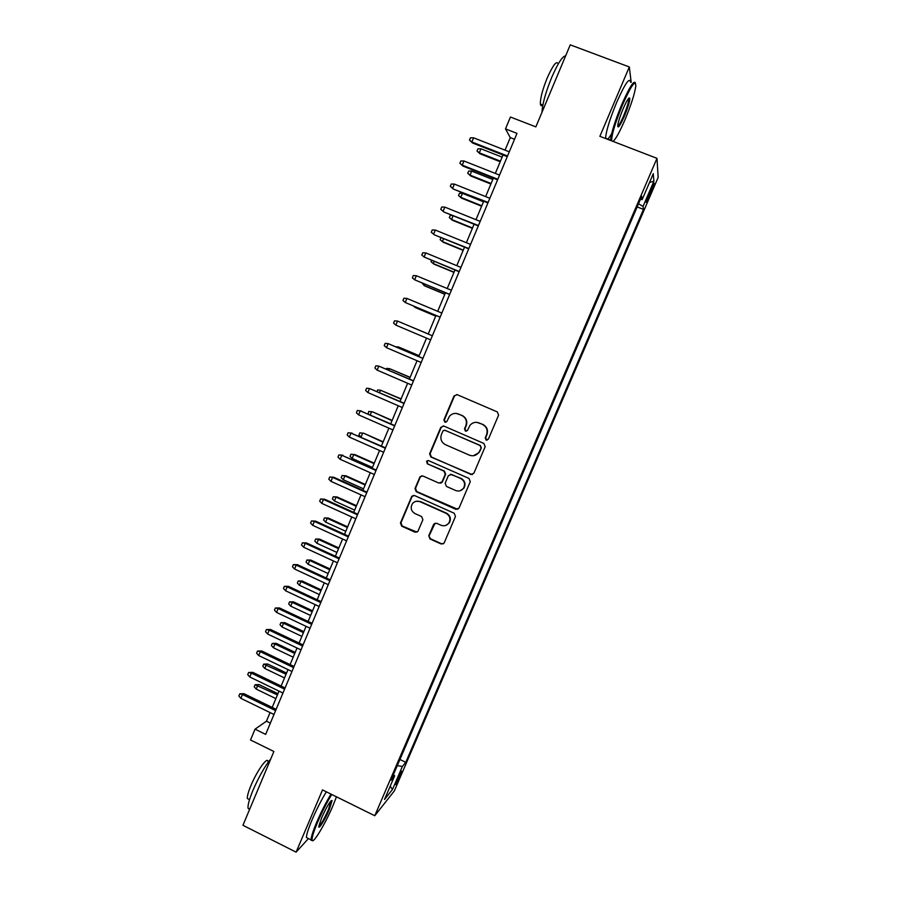 <?xml version="1.0" encoding="UTF-8"?>
<svg xmlns="http://www.w3.org/2000/svg" width="897" height="897" viewBox="0 0 897 897"><rect width="100%" height="100%" fill="white"/><g stroke="black" fill="none" stroke-linecap="round" stroke-linejoin="round"><path stroke-width="1.35" d="M486.129 440.079L488.36 439.182L498.597 415.143L497.319 411.914L457.178 394.669L454.005 395.981L443.914 419.897L444.8 422.139L446.751 421.668L449.52 416.163C452.043 413.483 455.014 412.766 458.445 414.01L461.776 415.446C465.902 417.744 467.247 421.175 465.823 425.739L464.511 428.833L465.397 431.087L467.404 430.56L469.95 425.357C472.472 422.465 475.533 421.657 479.133 422.947L482.474 424.393C486.623 426.703 487.979 430.145 486.555 434.72L485.232 437.826L486.129 440.079M476.812 422.352L482.844 424.416C486.993 426.725 488.338 430.156 486.914 434.72L485.602 437.814L487.015 440.203M456.887 394.568L454.431 396.059L444.363 419.931L445.585 422.274M456.427 413.45L462.179 415.49C466.294 417.778 467.651 421.209 466.227 425.761L464.915 428.844L466.227 431.222M400.219 775.961L401.901 771.274C401.486 770.803 399.871 773.674 397.068 779.885L395.398 784.561C395.824 784.998 397.438 782.128 400.219 775.961M428.766 535.756L430.022 538.962L441.122 543.974L444.082 543.122L455.463 516.459L454.196 513.241L414.605 495.57L411.801 496.276L400.443 522.985L401.688 526.18L415.008 532.19L417.879 531.416L422.879 519.755L421.624 516.549L414.997 513.577C411.017 511.043 410.176 507.724 412.474 503.609C414.549 501.232 417.06 500.593 420.02 501.692L446.078 513.331C449.946 515.708 450.877 518.926 448.881 522.996C446.807 525.653 444.183 526.404 441.01 525.25L436.671 523.299L433.756 524.106L428.766 535.756L430.482 538.761L441.571 543.773L443.32 543.851M631.185 82.345L629.324 66.961L570.257 44.85L535.857 126.881L510.438 117.025L505.493 128.888L516.997 133.373L265.658 734.385L255.04 729.171L250.521 739.991L273.888 751.495L242.941 825.296L296.1 852.15L308.456 838.549M629.324 66.961L599.88 136.333L656.985 158.343L374.767 815.743L322.516 789.909L296.1 852.15M470.678 474.513L473.863 473.246L485.165 446.684L483.898 443.454L443.925 426.086L440.763 427.364L429.618 453.804L430.874 457.01L472.293 474.625M470.275 481.667L459.029 508.094L455.867 509.339L416.242 491.679L414.997 488.484L420.065 476.677L422.868 475.982L438.913 483.091L442.064 481.835L445.237 474.345L443.981 471.138L427.241 463.76L426.613 461.114L428.564 460.632L469.008 478.437L470.275 481.667M651.121 188.875L646.109 202.004C646.154 203.081 647.197 201.309 649.249 196.678L654.261 183.56C654.216 182.472 653.173 184.233 651.121 188.875M656.985 158.343L658.151 177.427L394.388 790.851L374.767 815.743M399.916 759.49L405.769 762.327L643.474 209.393L643.071 206.4L638.507 203.798M405.769 762.327L402.361 766.464L392.471 789.483L384.51 799.474L394.68 775.815L390.991 780.3L641.714 196.331L642.162 199.605L653.285 173.693L653.879 181.25L643.071 206.4M270.053 712.566L266.443 721.199L255.04 729.171M505.493 128.888L510.281 137.622L505.045 150.147M503.026 154.979L495.323 173.413M493.35 178.144L485.636 196.589M483.707 201.22L475.993 219.698M474.087 224.228L466.373 242.717M464.511 247.157L456.786 265.658M454.97 270.008L447.222 288.531M445.45 292.781L437.702 311.315M435.964 315.475L428.217 334.02M426.512 338.113L418.787 356.58M417.06 360.729L409.402 379.061M407.63 383.277L400.04 401.464M398.246 405.747L390.711 423.799M388.894 428.138L381.404 446.056M379.566 450.462L372.143 468.234M370.27 472.708L362.904 490.334M361.009 494.875L353.698 512.378M351.77 516.975L344.515 534.332M342.576 538.996L335.377 556.218M333.404 560.939L326.261 578.038M324.266 582.815L317.179 599.779M315.15 604.623L308.12 621.453M306.068 626.353L299.093 643.048M297.019 648.015L290.101 664.576M288.004 669.599L281.131 686.037M279.012 691.116L272.195 707.419M514.53 139.282L510.281 137.622M270.367 723.128L266.443 721.199M637.173 206.927L643.474 209.393M640.458 199.269L642.162 199.605M394.68 775.815L393.458 774.559M397.281 765.634L402.361 766.464M649.518 182.472L653.879 181.25M392.471 789.483L390.206 786.209M443.309 425.907L441.212 427.387L430.089 453.77L431.345 456.965L471.071 474.435M480.983 447.805L480.097 445.54L445.024 430.28L443.073 430.762L441.447 434.44C440.035 438.969 441.38 442.389 445.473 444.699L469.411 455.16C473.145 456.495 476.273 455.62 478.796 452.514L481.364 447.782L480.097 445.54M444.632 430.168L480.467 445.529M473.425 455.743L479.166 452.492L479.592 451.068M481.364 447.782L479.973 451.045M421.792 475.78L420.222 477.159L415.49 488.383L416.735 491.578L457.806 509.339M440.562 483.191L442.232 482.238L445.674 474.266L444.419 471.071L427.241 463.76M427.981 460.486L427.084 461.058L427.723 463.704M455.642 490.502C458.793 491.646 461.417 490.894 463.502 488.26C465.565 484.167 464.646 480.915 460.733 478.527L451.494 474.446L448.332 475.713L445.159 483.203L446.414 486.409L455.642 490.502M460.015 490.805L463.906 488.17C465.969 484.066 465.05 480.826 461.148 478.437L460.733 478.527M450.35 474.255L461.148 478.437M435.123 523.164L429.237 535.565M446.134 525.294L449.319 522.828C451.303 518.769 450.372 515.551 446.515 513.185L446.078 513.331M416.174 501.277L420.502 501.569L446.515 513.185M413.382 495.379L411.981 496.703L400.97 522.816L402.215 526.001L417.027 532.145M479.951 153.757L477.013 151.032L477.944 148.801L480.971 148.801L479.301 152.826L479.951 153.757L500.201 161.752M477.013 151.032L479.301 152.826L500.448 161.157M480.971 148.801L502.129 157.132M507.534 156.011L471.856 141.984L472.551 142.993L469.49 140.134L471.856 141.984L473.594 137.813L509.283 151.817M472.551 142.993L507.265 156.65M469.49 140.134L470.454 137.824L473.594 137.813M613.088 141.423C615.802 139.024 619.737 131.87 624.895 119.94C631.073 105.095 634.717 93.77 635.827 85.944C635.614 79.239 631.185 85.529 622.552 104.814C615.387 122.317 611.743 134.225 611.642 140.549L611.698 140.885M610.622 140.47L610.622 140.134C611.227 132.958 614.961 121.028 621.823 104.355C629.537 86.908 634.078 79.799 635.457 83.029M624.334 116.285C620.074 125.827 617.865 128.955 617.708 125.681C618.235 121.88 620.051 116.229 623.157 108.728C626.947 100.172 629.156 96.73 629.806 98.378C629.716 101.686 627.889 107.651 624.334 116.285M617.685 126.208C618.863 125.703 620.836 122.25 623.628 115.848C626.779 108.201 628.517 102.662 628.831 99.208L628.651 98.345M542.012 112.203C542.371 104.119 545.567 92.604 551.599 77.669C557.833 63.317 562.509 56.063 565.615 55.894M542.853 105.039C541.508 106.171 540.689 105.846 540.409 104.074C540.151 98.659 542.405 89.992 547.159 78.095C553.101 64.831 556.779 60.155 558.192 64.068M605.598 138.53L605.587 138.194C606.125 130.996 609.814 119.054 616.654 102.393C624.974 83.724 629.571 76.951 630.456 82.076M611.597 133.945L607.818 139.394M331.744 794.473C326.9 802.367 322.191 811.617 317.605 822.201C313.67 831.609 311.82 837.551 312.066 840.029C312.571 845.12 325.342 823.883 333.056 805.472L336.465 796.805M312.504 840.668L311.046 839.861C311.124 836.912 313.031 831.003 316.776 822.101C321.35 811.493 326.093 802.165 331.004 794.103M329.322 809.52C325.118 819.578 318.256 830.566 318.816 826.238L321.597 817.885C327.013 806.055 330.511 800.281 332.114 800.573L329.322 809.52M318.827 826.148C321.025 824.489 324.254 818.905 328.515 809.408L331.094 800.707M249.557 809.52L248.032 808.197C247.695 805.08 249.355 799.104 252.999 790.257C258.852 776.813 264.783 766.341 270.816 758.84M248.94 799.328L247.37 798.543C247.112 796.278 248.301 791.973 250.913 785.604C256.89 771.016 267.553 756.081 267.956 761.486M307.985 838.314L306.426 837.529C306.471 834.58 308.355 828.66 312.089 819.757C316.663 809.161 321.418 799.844 326.362 791.804M470.701 175.98L467.752 173.312L468.671 171.08L471.699 171.114L470.028 175.117L470.701 175.98L490.894 184.02M467.752 173.312L470.028 175.117L491.108 183.504M471.699 171.114L492.789 179.49M461.484 198.125L458.513 195.512L459.443 193.292L462.448 193.348L460.778 197.34L461.484 198.125L481.622 206.209M458.513 195.512L460.778 197.34L481.801 205.783M462.448 193.348L483.472 201.78M453.131 215.751L451.572 219.496L452.301 220.202L472.371 228.343M452.301 220.202L449.319 217.635L451.572 219.496L472.528 227.984M449.319 217.635L450.238 215.426L452.492 215.493M443.611 238.624L442.378 241.573L443.14 242.212L463.166 250.398M443.14 242.212L440.147 239.701L442.378 241.573L463.278 250.106M440.147 239.701L441.032 237.57M497.813 179.265L462.247 165.149L462.964 166.08L459.881 163.288L462.247 165.149L463.973 160.989L499.551 175.083M462.964 166.08L497.577 179.815M459.881 163.288L460.845 160.967L463.973 160.989M488.114 202.442L453.411 189.088L450.316 186.352L452.66 188.235L454.387 184.087L489.852 198.282M453.411 189.088L487.923 202.913M450.316 186.352L451.269 184.042L454.387 184.087M478.46 225.539L443.892 212.017L440.775 209.337L443.107 211.244L444.822 207.106L480.187 221.391M443.892 212.017L478.292 225.932M440.775 209.337L441.728 207.039L444.822 207.106M468.828 248.559L434.406 234.868L431.278 232.245L433.587 234.173L435.303 230.058L470.555 244.421M434.406 234.868L468.705 248.861M431.278 232.245L432.219 229.957L435.303 230.058M434.126 261.419L433.229 263.572L434.013 264.144L453.972 272.374M431.558 260.354L430.997 261.677L433.229 263.572L454.061 272.172M425.806 252.92L422.745 252.797L421.803 255.073L424.102 257.024L425.806 252.92L460.957 267.384M459.23 271.499L424.102 257.024L459.141 271.724M424.673 284.136L424.102 285.504L424.92 285.997L444.822 294.283M422.106 283.071L424.102 285.504L444.878 294.149M416.343 275.715L413.304 275.558L412.362 277.823L414.649 279.808L416.343 275.715L451.393 290.258M449.677 294.373L414.649 279.808L449.61 294.508M415.255 306.785L415.849 307.794L435.695 316.125M413.506 306.045L415.008 307.368L435.718 316.069M406.913 298.421L403.885 298.241L402.955 300.506L405.22 302.502L406.913 298.421L441.851 313.053M440.147 317.157L405.22 302.502L440.113 317.213M407.417 325.23L428.239 333.976L407.552 325.297M395.835 325.129L393.57 323.099L394.512 320.846L397.517 321.059L432.354 335.781L397.517 321.059L395.835 325.129L430.65 339.862M419.168 355.683L398.526 346.982L419.134 355.761M395.745 346.758L398.526 346.982L398.19 347.801M422.913 358.34L388.154 343.618L422.879 358.43M386.472 347.666L384.23 345.625L385.161 343.383L388.154 343.618L386.472 347.666L421.186 362.489M410.12 377.323L389.522 368.645L410.064 377.469M386.327 369.138L386.641 368.387L389.522 368.645L388.861 370.226M413.517 380.833L378.814 366.099L413.439 381.001M377.144 370.136L374.912 368.073L375.843 365.83L378.814 366.099L377.144 370.136L411.745 385.048M401.116 398.896L380.53 390.24L401.015 399.12M377.032 391.484L377.671 389.948L380.53 390.24L379.554 392.583M404.143 403.246L369.519 388.513L404.042 403.493M367.848 392.538L365.628 390.453L366.559 388.222L369.519 388.513L367.848 392.538L402.349 407.53M368.207 413.954L368.734 411.454L372.558 411.835L392 420.682M368.734 411.454L371.582 411.757L370.293 414.863M372.558 411.835L392.124 420.39M394.792 425.582L360.246 410.837L394.658 425.907M358.576 414.851L356.378 412.755L357.298 410.523L360.246 410.837L358.576 414.851L392.976 429.932M357.298 410.523L361.3 410.927M359.82 432.881L362.657 433.217L361.054 437.063L358.935 435.023L359.82 432.881L363.666 433.217L383.019 442.187M363.666 433.217L383.176 441.817M385.486 447.85L351.007 433.105L385.318 448.253M349.348 437.097L347.161 434.978L348.081 432.758L351.007 433.105L349.348 437.097L383.636 452.267M348.081 432.758L352.084 433.116M352.162 458.445L350.054 456.371L350.94 454.241L354.797 454.544L353.754 454.6L352.162 458.445L372.457 467.472M350.94 454.241L353.754 454.6L374.06 463.626M354.797 454.544L374.251 463.177M376.202 470.039L341.791 455.284L376.011 470.521M340.142 459.275L337.967 457.122L338.887 454.914L341.791 455.284L340.142 459.275L374.329 474.513M338.887 454.914L342.912 455.216M343.293 479.749L341.196 477.653L342.082 475.533L345.95 475.791L344.885 475.915L343.293 479.749L363.532 488.82M342.082 475.533L344.885 475.915L365.135 484.985M345.95 475.791L365.348 484.47M366.951 492.161L333.762 477.26L332.619 477.395L366.727 492.711M330.971 481.364L328.807 479.2L329.715 477.002L332.619 477.395L330.971 481.364L365.057 496.691M329.715 477.002L333.762 477.26M334.458 500.986L332.372 498.878L333.258 496.759L337.137 496.972L336.05 497.162L334.458 500.986L354.64 510.101M333.258 496.759L336.05 497.162L356.244 506.278M337.137 496.972L356.479 505.695M357.735 514.205L324.636 499.225L323.469 499.438L357.477 514.822M321.821 503.396L319.68 501.21L320.588 499.012L323.469 499.438L321.821 503.396L355.817 518.802M320.588 499.012L324.636 499.225M325.656 522.144L323.582 520.025L324.467 517.917L328.358 518.074L327.237 518.343L325.656 522.144L345.782 531.316M324.467 517.917L327.237 518.343L347.374 527.503M328.358 518.074L347.644 526.853M348.552 536.171L315.553 521.112L314.354 521.392L348.26 536.877M312.717 525.339L310.575 523.13L311.483 520.944L314.354 521.392L312.717 525.339L346.601 540.835M311.483 520.944L315.553 521.112M316.876 543.246L314.813 541.104L315.688 538.996L319.601 539.119L318.457 539.456L316.876 543.246L336.947 552.462M315.688 538.996L318.457 539.456L338.528 548.661M319.601 539.119L338.831 547.944M339.391 558.069L306.494 542.932L305.26 543.29L339.066 558.842M303.623 547.215L301.504 544.995L302.412 542.808L305.26 543.29L303.623 547.215L337.418 562.789M302.412 542.808L306.494 542.932M308.131 564.28L306.079 562.116L306.953 560.02L310.867 560.098L309.7 560.502L308.131 564.28L328.134 573.542M306.953 560.02L309.7 560.502L329.715 569.752M310.867 560.098L330.051 568.967M330.264 579.888L297.456 564.673L296.201 565.11L329.905 580.74M294.575 569.023L292.467 566.781L293.375 564.605L296.201 565.11L294.575 569.023L328.268 584.676M293.375 564.605L297.456 564.673M299.407 585.248L297.367 583.072L298.241 580.976L302.166 581.009L300.977 581.48L299.407 585.248L319.354 594.554M298.241 580.976L300.977 581.48L320.935 590.775M302.166 581.009L321.294 589.923M321.171 601.64L288.464 586.358L287.175 586.851L320.778 602.571M285.549 590.764L283.463 588.499L284.36 586.324L287.175 586.851L285.549 590.764L319.141 606.484M284.36 586.324L288.464 586.358M290.706 606.148L288.688 603.95L289.552 601.865L293.487 601.853L292.276 602.392L290.706 606.148L310.609 615.499M289.552 601.865L292.276 602.392L312.178 611.732M293.487 601.853L312.56 610.812M312.1 623.325L279.494 607.953L278.182 608.525L311.685 624.323M276.556 612.427L274.482 610.139L275.379 607.975L278.182 608.525L276.556 612.427L310.048 628.225M275.379 607.975L279.494 607.953M282.039 626.981L280.032 624.761L280.896 622.686L284.842 622.641L283.598 623.236L282.039 626.981L301.885 636.377M280.896 622.686L283.598 623.236L303.444 632.62M284.842 622.641L303.859 631.634M303.063 644.932L270.546 629.492L269.212 630.131L302.614 646.008M267.598 634.011L265.523 631.712L266.42 629.559L269.212 630.131L267.598 634.011L300.988 649.899M266.42 629.559L270.546 629.492M273.406 647.746L271.41 645.515L272.262 643.441L276.231 643.351L274.953 644.012L273.406 647.746L293.184 657.187M272.262 643.441L274.953 644.012L294.743 653.453M276.231 643.351L295.191 652.388M294.059 666.471L261.632 650.953L260.265 651.659L293.577 667.615M258.661 655.528L256.609 653.207L257.495 651.065L260.265 651.659L258.661 655.528L291.951 671.494M257.495 651.065L261.632 650.953M264.794 668.444L262.81 666.202L263.662 664.128L267.631 664.004L266.342 664.722L264.794 668.444L284.517 677.93M263.662 664.128L286.076 674.208M267.631 664.004L286.547 673.075M285.078 687.932L252.752 672.346L251.362 673.12L284.573 689.154M249.758 676.977L247.718 674.634L248.604 672.503L251.362 673.12L249.758 676.977L282.959 693.022M248.604 672.503L252.752 672.346M256.206 689.087L254.232 686.822L255.084 684.759L259.076 684.579L257.753 685.375L256.206 689.087L275.872 698.617M255.084 684.759L277.431 694.895M259.076 684.579L277.924 693.706M276.13 709.336L243.894 693.661L242.482 694.513L275.592 710.615M240.889 698.359L238.849 695.994L239.734 693.863L242.482 694.513L240.889 698.359L273.977 714.472M239.734 693.863L243.894 693.661M650.101 191.229L651.379 191.723M648.004 196.196L649.249 196.678M605.587 138.194L610.622 140.134M628.831 99.208L628.169 98.962M542.864 105.016L540.409 104.074M628.819 98.816L629.806 98.378M306.426 837.529L311.046 839.861M249.534 799.619L247.37 798.543M248.032 808.197L249.747 809.06M331.161 800.909L332.114 800.573M312.066 840.029L311.102 840.366"/></g></svg>
